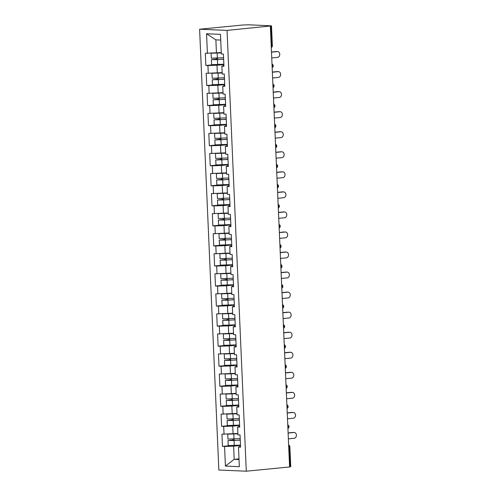 <?xml version="1.0" encoding="UTF-8"?>
<svg xmlns="http://www.w3.org/2000/svg" width="496" height="496" viewBox="0 0 496 496"><rect width="100%" height="100%" fill="white"/><g stroke="black" fill="none" stroke-linecap="round" stroke-linejoin="round"><path stroke-width="0.74" d="M199.603 29.227L218.848 470.028L246.289 471.2L227.044 30.399L199.603 29.227L242.904 25.005L248.434 24.8L271.498 25.829L272.366 45.75L271.634 45.886L270.766 25.966L227.044 30.399M239.004 458.856L234.186 459.327L225.42 466.079L239.345 466.668L238.489 447.07L240.566 447.163L240.039 434.955L237.956 434.862L237.615 427.025L239.655 426.262M225.42 466.079L224.564 446.481L222.487 446.388L229.27 445.724M237.894 433.479L221.954 434.18L222.487 446.388M224.031 434.267L223.69 426.43L221.613 426.343L228.396 425.68M237.02 413.428L221.08 414.135L221.613 426.343M223.157 414.222L222.816 406.379L220.732 406.292L227.521 405.629M236.146 393.384L220.199 394.084L220.732 406.292M222.282 394.171L221.941 386.334L219.858 386.248L226.647 385.584M235.271 373.333L219.325 374.034L219.858 386.248M221.408 374.127L221.067 366.284L218.984 366.197L225.767 365.533M234.391 353.288L218.451 353.989L218.984 366.197M220.534 354.076L220.187 346.239L218.11 346.146L224.893 345.489M233.517 333.238L217.577 333.938L218.11 346.146M219.654 334.031L219.313 326.188L217.236 326.101L224.018 325.438M232.643 313.187L216.702 313.894L217.236 326.101M218.779 313.98L218.438 306.144L216.361 306.051L223.144 305.393M231.768 293.142L215.828 293.843L216.361 306.051M217.905 293.936L217.564 286.093L215.481 286.006L222.27 285.343M230.894 273.091L214.948 273.798L215.481 286.006M217.031 273.885L216.69 266.048L214.607 265.955L221.39 265.292M230.02 253.047L214.074 253.747L214.607 265.955M216.157 253.834L215.816 245.997L213.733 245.911L220.515 245.247M229.14 232.996L213.199 233.703L213.733 245.911M215.283 233.79L214.935 225.947L212.858 225.86L219.641 225.196M228.265 212.951L212.325 213.652L212.858 225.86M214.402 213.739L214.061 205.902L211.984 205.815L218.767 205.152M227.391 192.901L211.451 193.601L211.984 205.815M213.528 193.694L213.187 185.851L211.104 185.764L217.893 185.101M226.517 172.856L210.571 173.557L211.104 185.764M212.654 173.643L212.313 165.807L210.23 165.72L217.019 165.056M225.643 152.805L209.696 153.506L210.23 165.72M211.78 153.599L211.439 145.756L209.355 145.669L216.138 145.006M224.769 132.754L208.822 133.461L209.355 145.669M210.905 133.548L210.558 125.711L208.481 125.618L215.264 124.961M223.888 112.71L207.948 113.41L208.481 125.618M210.031 113.503L209.684 105.66L207.607 105.574L214.39 104.91M223.014 92.659L207.074 93.366L207.607 105.574M209.151 93.453L208.81 85.616L206.733 85.523L213.516 84.866M222.14 72.614L206.2 73.315L206.733 85.523M208.277 73.402L207.936 65.565L205.852 65.478L212.641 64.815M221.266 52.564L205.319 53.27L205.852 65.478M207.402 53.357L206.547 33.759L220.472 34.354L221.328 53.952L223.405 54.039L223.938 66.247L221.861 66.16L222.202 73.997L224.279 74.09L224.812 86.298L222.735 86.211L223.076 94.048L225.153 94.135L225.686 106.342L223.609 106.256L223.95 114.092L226.033 114.185L226.567 126.393L224.483 126.306L224.824 134.143L226.908 134.23L227.441 146.444L225.358 146.351L225.699 154.194L227.782 154.281L228.315 166.489L226.232 166.402L226.579 174.239L228.656 174.325L229.189 186.539L227.112 186.446L227.453 194.289L229.53 194.376L230.063 206.584L227.986 206.497L228.327 214.334L230.411 214.427L230.944 226.635L228.861 226.542L229.202 234.385L231.285 234.472L231.818 246.679L229.735 246.593L230.076 254.429L232.159 254.522L232.692 266.73L230.609 266.637L230.956 274.48L233.033 274.567L233.566 286.775L231.483 286.688L231.83 294.525L233.907 294.618L234.441 306.826L232.364 306.739L232.705 314.576L234.782 314.662L235.315 326.87L233.238 326.783L233.579 334.626L235.662 334.713L236.195 346.921L234.112 346.834L234.453 354.671L236.536 354.758L237.069 366.972L234.986 366.879L235.327 374.722L237.41 374.809L237.944 387.016L235.86 386.93L236.208 394.766L238.285 394.853L238.818 407.067L236.741 406.974L237.082 414.817L239.159 414.904L239.692 427.112L237.615 427.025M239.618 425.438L232.742 426.107L233.083 433.944M232.742 426.107L223.69 426.43M238.743 405.387L231.861 406.063L232.209 413.9M236.741 406.974L238.781 406.218M231.861 406.063L222.816 406.379M237.869 385.342L230.987 386.012L231.328 393.849M235.86 386.93L237.906 386.167M230.987 386.012L221.941 386.334M236.995 365.292L230.113 365.961L230.454 373.804M234.986 366.879L237.032 366.122M230.113 365.961L221.067 366.284M236.121 345.247L229.239 345.917L229.58 353.753M234.112 346.834L236.158 346.072M229.239 345.917L220.187 346.239M235.247 325.196L228.365 325.866L228.706 333.709M233.238 326.783L235.278 326.021M228.365 325.866L219.313 326.188M234.366 305.145L227.484 305.821L227.831 313.658M232.364 306.739L234.403 305.976M227.484 305.821L218.438 306.144M233.492 285.101L226.61 285.77L226.951 293.613M231.483 286.688L233.529 285.925M226.61 285.77L217.564 286.093M232.618 265.05L225.736 265.726L226.077 273.563M230.609 266.637L232.655 265.881M225.736 265.726L216.69 266.048M231.744 245.005L224.862 245.675L225.203 253.518M229.735 246.593L231.781 245.83M224.862 245.675L215.816 245.997M230.869 224.955L223.987 225.63L224.328 233.467M228.861 226.542L230.907 225.785M223.987 225.63L214.935 225.947M229.995 204.91L223.113 205.58L223.454 213.416M227.986 206.497L230.026 205.735M223.113 205.58L214.061 205.902M229.115 184.859L222.233 185.535L222.58 193.372M227.112 186.446L229.152 185.69M222.233 185.535L213.187 185.851M228.241 164.815L221.359 165.484L221.7 173.321M226.232 166.402L228.278 165.639M221.359 165.484L212.313 165.807M227.366 144.764L220.484 145.433L220.825 153.276M225.358 146.351L227.404 145.588M220.484 145.433L211.439 145.756M226.492 124.719L219.61 125.389L219.951 133.226M224.483 126.306L226.529 125.544M219.61 125.389L210.558 125.711M225.618 104.668L218.736 105.338L219.077 113.181M223.609 106.256L225.649 105.493M218.736 105.338L209.684 105.66M224.738 84.618L217.856 85.293L218.203 93.13M222.735 86.211L224.775 85.448M217.856 85.293L208.81 85.616M223.863 64.573L216.981 65.243L217.329 73.086M221.861 66.16L223.901 65.398M216.981 65.243L207.936 65.565M270.766 25.966L271.498 25.829M220.72 40.071L215.878 39.86L216.448 53.035M215.878 39.86L206.547 33.759M270.351 26.176L289.596 466.972L246.289 471.2M240.498 445.482L233.616 446.158L234.186 459.327L239.035 459.538M238.489 447.07L240.529 446.313M233.616 446.158L224.564 446.481M289.59 466.804L290.011 466.767L289.143 446.846L288.722 446.884M288.653 445.358A1.934 1.197 -95.6 0 1 289.143 446.846L289.875 446.71L290.743 466.631L290.011 466.767M271.74 57.945L277.617 57.369A2.902 2.275 92.4 0 0 279.769 54.417A2.902 2.275 92.4 0 0 277.617 51.578A2.902 2.275 92.4 0 0 277.369 51.584L276.328 51.541A2.902 2.275 -87.6 0 1 276.576 51.534L277.617 51.578M271.479 52.012L276.328 51.541M271.486 52.161L277.369 51.584M216.485 58.237A0.775 0.608 -87.6 0 1 215.921 59.136L211.383 59.725L223.634 59.253M223.628 59.123L216.74 59.65L213.057 59.65L216.957 59.185A0.775 0.608 92.4 0 0 217.502 58.168M211.383 59.725L211.6 64.672L223.851 64.201M221.278 52.917L211.098 53.233L211.315 58.181L223.566 57.71M221.272 52.793L212.772 53.165M272.614 77.99L278.498 77.419A2.902 2.275 92.4 0 0 280.643 74.462A2.902 2.275 92.4 0 0 278.492 71.629A2.902 2.275 92.4 0 0 278.244 71.635L277.202 71.591A2.902 2.275 -87.6 0 1 277.45 71.579L278.492 71.629M272.354 72.063L277.202 71.591M272.36 72.205L278.244 71.635M273.488 98.041L279.372 97.464A2.902 2.275 92.4 0 0 281.517 94.513A2.902 2.275 92.4 0 0 279.366 91.673A2.902 2.275 92.4 0 0 279.118 91.679L278.076 91.636A2.902 2.275 -87.6 0 1 278.33 91.63L279.366 91.673M273.228 92.107L278.076 91.636M273.234 92.256L279.118 91.679M274.362 118.085L280.246 117.515A2.902 2.275 92.4 0 0 282.398 114.557A2.902 2.275 92.4 0 0 280.246 111.724A2.902 2.275 92.4 0 0 279.992 111.73L278.957 111.687A2.902 2.275 -87.6 0 1 279.205 111.681L280.246 111.724M274.108 112.158L278.957 111.687M274.114 112.301L279.992 111.73M275.243 138.136L281.12 137.559A2.902 2.275 92.4 0 0 283.272 134.608A2.902 2.275 92.4 0 0 281.12 131.769A2.902 2.275 92.4 0 0 280.866 131.775L279.831 131.731A2.902 2.275 -87.6 0 1 280.079 131.725L281.12 131.769M274.982 132.209L279.831 131.731M274.989 132.351L280.866 131.775M276.117 158.181L281.995 157.61A2.902 2.275 92.4 0 0 284.146 154.653A2.902 2.275 92.4 0 0 281.995 151.819A2.902 2.275 92.4 0 0 281.747 151.826L280.705 151.782A2.902 2.275 -87.6 0 1 280.953 151.776L281.995 151.819M275.857 152.253L280.705 151.782M275.863 152.402L281.747 151.826M217.36 78.287A0.775 0.608 -87.6 0 1 216.795 79.186L212.257 79.769L224.508 79.298M224.502 79.174L217.614 79.695L213.931 79.695L217.837 79.23A0.775 0.608 92.4 0 0 218.383 78.219M212.257 79.769L212.474 84.717L224.725 84.246M222.152 72.968L211.972 73.278L212.189 78.232L224.44 77.754M222.152 72.838L213.652 73.216M218.234 98.332A0.775 0.608 -87.6 0 1 217.67 99.237L213.131 99.82L225.382 99.349M225.376 99.219L218.488 99.746L214.805 99.746L218.711 99.281A0.775 0.608 92.4 0 0 219.257 98.264M213.131 99.82L213.348 104.768L225.599 104.296M212.852 93.322L213.063 98.276L225.314 97.805M212.846 93.329L223.033 93.012M223.026 92.888L214.526 93.26M219.108 118.383A0.775 0.608 -87.6 0 1 218.544 119.282L214.005 119.865L226.257 119.393M226.25 119.269L219.362 119.79L215.679 119.796L219.585 119.325A0.775 0.608 92.4 0 0 220.131 118.315M214.005 119.865L214.222 124.812L226.474 124.341M223.907 113.063L213.726 113.379L213.937 118.327L226.188 117.856M223.901 112.939L215.4 113.311M219.988 138.427A0.775 0.608 -87.6 0 1 219.418 139.333L214.88 139.915L227.137 139.444M227.131 139.314L220.236 139.841L216.554 139.841L220.46 139.376A0.775 0.608 92.4 0 0 221.005 138.359M214.88 139.915L215.097 144.863L227.348 144.392M224.781 133.108L214.601 133.424L214.818 138.372L227.069 137.9M224.775 132.984L216.275 133.356M220.863 158.478A0.775 0.608 -87.6 0 1 220.292 159.377L215.76 159.96L228.011 159.489M228.005 159.365L221.117 159.886L217.434 159.892L221.334 159.421A0.775 0.608 92.4 0 0 221.879 158.41M215.76 159.96L215.971 164.908L228.228 164.436M215.475 153.462L215.692 158.422L227.943 157.951M215.475 153.475L225.655 153.159M225.649 153.035L217.149 153.407M276.991 178.231L282.875 177.655A2.902 2.275 92.4 0 0 285.02 174.704A2.902 2.275 92.4 0 0 282.869 171.864A2.902 2.275 92.4 0 0 282.621 171.876L281.579 171.827A2.902 2.275 -87.6 0 1 281.827 171.821L282.869 171.864M276.731 172.304L281.579 171.827M276.737 172.447L282.621 171.876M221.737 178.529A0.775 0.608 -87.6 0 1 221.173 179.428L216.634 180.011L228.885 179.54M228.879 179.416L221.991 179.936L218.308 179.936L222.208 179.471A0.775 0.608 92.4 0 0 222.76 178.455M216.634 180.011L216.851 184.958L229.102 184.487M226.529 173.209L216.349 173.519L216.566 178.467L228.817 177.996M226.523 173.079L218.023 173.451M277.865 198.276L283.749 197.706A2.902 2.275 92.4 0 0 285.894 194.748A2.902 2.275 92.4 0 0 283.743 191.915A2.902 2.275 92.4 0 0 283.495 191.921L282.453 191.878A2.902 2.275 -87.6 0 1 282.708 191.871L283.743 191.915M277.605 192.349L282.453 191.878M277.611 192.498L283.495 191.921M222.611 198.574A0.775 0.608 -87.6 0 1 222.047 199.473L217.508 200.062L229.76 199.584M229.753 199.46L222.865 199.981L219.182 199.987L223.088 199.522A0.775 0.608 92.4 0 0 223.634 198.505M217.508 200.062L217.725 205.009L229.977 204.538M227.41 193.254L217.223 193.57L217.44 198.518L229.691 198.047M227.404 193.13L218.903 193.502M278.74 218.327L284.623 217.75A2.902 2.275 92.4 0 0 286.769 214.799A2.902 2.275 92.4 0 0 284.623 211.959A2.902 2.275 92.4 0 0 284.369 211.972L283.328 211.922A2.902 2.275 -87.6 0 1 283.582 211.916L284.623 211.959M278.485 212.4L283.328 211.922M278.492 212.542L284.369 211.972M223.485 218.624A0.775 0.608 -87.6 0 1 222.921 219.523L218.383 220.106L230.634 219.635M230.628 219.511L223.739 220.032L220.057 220.032L223.963 219.567A0.775 0.608 92.4 0 0 224.508 218.55M218.383 220.106L218.6 225.054L230.851 224.583M218.104 213.609L218.314 218.562L230.566 218.091M218.097 213.615L228.284 213.305M228.278 213.175L219.778 213.553M279.614 238.371L285.498 237.801A2.902 2.275 92.4 0 0 287.649 234.844A2.902 2.275 92.4 0 0 285.498 232.01A2.902 2.275 92.4 0 0 285.243 232.016L284.208 231.973A2.902 2.275 -87.6 0 1 284.456 231.967L285.498 232.01M279.36 232.444L284.208 231.973M279.366 232.593L285.243 232.016M224.366 238.669A0.775 0.608 -87.6 0 1 223.795 239.568L219.257 240.157L231.508 239.686M231.508 239.556L224.614 240.083L220.931 240.083L224.837 239.618A0.775 0.608 92.4 0 0 225.382 238.601M219.257 240.157L219.474 245.105L231.725 244.633M218.978 233.659L219.189 238.613L231.446 238.142M218.978 233.666L229.158 233.349M229.152 233.225L220.652 233.597M280.494 258.422L286.372 257.846A2.902 2.275 92.4 0 0 288.523 254.894A2.902 2.275 92.4 0 0 286.372 252.061A2.902 2.275 92.4 0 0 286.124 252.067L285.082 252.024A2.902 2.275 -87.6 0 1 285.33 252.011L286.372 252.061M280.234 252.495L285.082 252.024M280.24 252.638L286.124 252.067M225.24 258.72A0.775 0.608 -87.6 0 1 224.669 259.619L220.131 260.202L232.388 259.73M232.382 259.606L225.488 260.127L221.811 260.127L225.711 259.662A0.775 0.608 92.4 0 0 226.257 258.652M220.131 260.202L220.348 265.149L232.599 264.678M230.032 253.4L219.852 253.71L220.069 258.658L232.32 258.187M230.026 253.27L221.526 253.648M281.368 278.473L287.246 277.896A2.902 2.275 92.4 0 0 289.397 274.945A2.902 2.275 92.4 0 0 287.246 272.106A2.902 2.275 92.4 0 0 286.998 272.112L285.956 272.068A2.902 2.275 -87.6 0 1 286.204 272.062L287.246 272.106M281.108 272.54L285.956 272.068M281.114 272.688L286.998 272.112M226.114 278.764A0.775 0.608 -87.6 0 1 225.55 279.67L221.011 280.252L233.263 279.781M233.256 279.651L226.368 280.178L222.685 280.178L226.585 279.713A0.775 0.608 92.4 0 0 227.131 278.696M221.011 280.252L221.228 285.2L233.48 284.729M230.907 273.445L220.726 273.761L220.943 278.709L233.194 278.237M230.9 273.321L222.4 273.693M282.243 298.518L288.126 297.947A2.902 2.275 92.4 0 0 290.272 294.99A2.902 2.275 92.4 0 0 288.12 292.156A2.902 2.275 92.4 0 0 287.872 292.163L286.831 292.119A2.902 2.275 -87.6 0 1 287.079 292.113L288.12 292.156M281.982 292.59L286.831 292.119M281.988 292.733L287.872 292.163M226.988 298.815A0.775 0.608 -87.6 0 1 226.424 299.714L221.886 300.297L234.137 299.826M234.131 299.702L227.242 300.223L223.56 300.223L227.466 299.758A0.775 0.608 92.4 0 0 228.011 298.747M221.886 300.297L222.103 305.245L234.354 304.773M221.6 293.799L221.817 298.759L234.069 298.282M221.6 293.812L231.781 293.496M231.781 293.365L223.281 293.744M283.117 318.568L289.001 317.992A2.902 2.275 92.4 0 0 291.146 315.041A2.902 2.275 92.4 0 0 288.994 312.201A2.902 2.275 92.4 0 0 288.746 312.207L287.705 312.164A2.902 2.275 -87.6 0 1 287.959 312.158L288.994 312.201M282.856 312.635L287.705 312.164M282.863 312.784L288.746 312.207M227.862 318.86A0.775 0.608 -87.6 0 1 227.298 319.765L222.76 320.348L235.011 319.877M235.005 319.746L228.117 320.273L224.434 320.273L228.34 319.808A0.775 0.608 92.4 0 0 228.885 318.792M222.76 320.348L222.977 325.295L235.228 324.824M232.661 313.54L222.475 313.856L222.692 318.804L234.943 318.333M232.655 313.416L224.155 313.788M283.991 338.613L289.875 338.043A2.902 2.275 92.4 0 0 292.026 335.085A2.902 2.275 92.4 0 0 289.875 332.252A2.902 2.275 92.4 0 0 289.621 332.258L288.579 332.215A2.902 2.275 -87.6 0 1 288.833 332.208L289.875 332.252M283.737 332.686L288.579 332.215M283.743 332.828L289.621 332.258M228.737 338.911A0.775 0.608 -87.6 0 1 228.172 339.81L223.634 340.392L235.885 339.921M235.879 339.797L228.991 340.318L225.308 340.324L229.214 339.853A0.775 0.608 92.4 0 0 229.76 338.842M223.634 340.392L223.851 345.34L236.102 344.869M233.535 333.591L223.349 333.907L223.566 338.855L235.817 338.384M233.529 333.467L225.029 333.839M284.871 358.664L290.749 358.087A2.902 2.275 92.4 0 0 292.9 355.136A2.902 2.275 92.4 0 0 290.749 352.296A2.902 2.275 92.4 0 0 290.495 352.303L289.459 352.259A2.902 2.275 -87.6 0 1 289.707 352.253L290.749 352.296M284.611 352.737L289.459 352.259M284.617 352.879L290.495 352.303M229.617 358.961A0.775 0.608 -87.6 0 1 229.047 359.86L224.508 360.443L236.759 359.972M236.759 359.848L229.865 360.369L226.182 360.369L230.088 359.904A0.775 0.608 92.4 0 0 230.634 358.887M224.508 360.443L224.725 365.391L236.976 364.92M234.41 353.636L224.229 353.952L224.446 358.899L236.697 358.428M234.403 353.512L225.903 353.884M285.746 378.708L291.623 378.138A2.902 2.275 92.4 0 0 293.775 375.181A2.902 2.275 92.4 0 0 291.623 372.347A2.902 2.275 92.4 0 0 291.375 372.353L290.334 372.31A2.902 2.275 -87.6 0 1 290.582 372.304L291.623 372.347M285.485 372.781L290.334 372.31M285.491 372.93L291.375 372.353M230.491 379.006A0.775 0.608 -87.6 0 1 229.921 379.905L225.389 380.488L237.64 380.017M237.634 379.893L230.739 380.413L227.063 380.42L230.962 379.948A0.775 0.608 92.4 0 0 231.508 378.938M225.389 380.488L225.599 385.442L237.857 384.964M225.103 373.996L225.32 378.95L237.572 378.479M225.103 374.003L235.284 373.686M235.278 373.562L226.777 373.934M286.62 398.759L292.504 398.183A2.902 2.275 92.4 0 0 294.649 395.231A2.902 2.275 92.4 0 0 292.497 392.392A2.902 2.275 92.4 0 0 292.249 392.404L291.208 392.355A2.902 2.275 -87.6 0 1 291.456 392.348L292.497 392.392M286.359 392.832L291.208 392.355M286.366 392.975L292.249 392.404M231.365 399.057A0.775 0.608 -87.6 0 1 230.801 399.956L226.263 400.539L238.514 400.067M238.508 399.943L231.62 400.464L227.937 400.464L231.837 399.999A0.775 0.608 92.4 0 0 232.382 398.982M226.263 400.539L226.48 405.486L238.731 405.015M236.158 393.737L225.978 394.047L226.195 398.995L238.446 398.524M236.152 393.607L227.652 393.979M287.494 418.804L293.378 418.233A2.902 2.275 92.4 0 0 295.523 415.276A2.902 2.275 92.4 0 0 293.372 412.443A2.902 2.275 92.4 0 0 293.124 412.449L292.082 412.405A2.902 2.275 -87.6 0 1 292.336 412.399L293.372 412.443M287.234 412.877L292.082 412.405M287.24 413.025L293.124 412.449M232.24 419.101A0.775 0.608 -87.6 0 1 231.675 420L227.137 420.589L239.388 420.118M239.382 419.988L232.494 420.515L228.811 420.515L232.717 420.05A0.775 0.608 92.4 0 0 233.263 419.033M227.137 420.589L227.354 425.537L239.605 425.066M237.038 413.782L226.852 414.098L227.069 419.046L239.32 418.574M237.032 413.658L228.532 414.03M288.368 438.855L294.252 438.278A2.902 2.275 92.4 0 0 296.397 435.327A2.902 2.275 92.4 0 0 294.246 432.493A2.902 2.275 92.4 0 0 293.998 432.5L292.956 432.45A2.902 2.275 -87.6 0 1 293.21 432.444L294.246 432.493M288.108 432.927L292.956 432.45M288.12 433.07L293.998 432.5M233.114 439.152A0.775 0.608 -87.6 0 1 232.55 440.051L228.011 440.634L240.262 440.163M240.256 440.039L233.368 440.56L229.685 440.56L233.591 440.095A0.775 0.608 92.4 0 0 234.137 439.084M228.011 440.634L228.228 445.582L240.479 445.11M227.732 434.136L227.943 439.09L240.194 438.619M227.726 434.143L237.913 433.833M237.906 433.702L229.406 434.081M271.213 45.93L271.634 45.886A1.934 1.197 84.4 0 1 271.275 47.337M272.149 67.388A1.934 1.197 84.4 0 0 272.509 65.931A1.934 1.197 -95.6 0 0 272.025 64.443M273.029 87.432A1.934 1.197 84.4 0 0 273.389 85.982A1.934 1.197 -95.6 0 0 272.899 84.494M273.904 107.483A1.934 1.197 84.4 0 0 274.263 106.032A1.934 1.197 -95.6 0 0 273.773 104.538M274.778 127.528A1.934 1.197 84.4 0 0 275.137 126.077A1.934 1.197 -95.6 0 0 274.648 124.589M275.652 147.579A1.934 1.197 84.4 0 0 276.012 146.128A1.934 1.197 -95.6 0 0 275.522 144.634M276.526 167.629A1.934 1.197 84.4 0 0 276.886 166.172A1.934 1.197 -95.6 0 0 276.402 164.684M277.4 187.674A1.934 1.197 84.4 0 0 277.766 186.223A1.934 1.197 -95.6 0 0 277.276 184.729M278.281 207.725A1.934 1.197 84.4 0 0 278.64 206.268A1.934 1.197 -95.6 0 0 278.151 204.78M279.155 227.769A1.934 1.197 84.4 0 0 279.515 226.319A1.934 1.197 -95.6 0 0 279.025 224.831M280.029 247.82A1.934 1.197 84.4 0 0 280.389 246.363A1.934 1.197 -95.6 0 0 279.899 244.875M280.903 267.865A1.934 1.197 84.4 0 0 281.263 266.414A1.934 1.197 -95.6 0 0 280.773 264.926M281.778 287.916A1.934 1.197 84.4 0 0 282.137 286.459A1.934 1.197 -95.6 0 0 281.654 284.971M282.652 307.96A1.934 1.197 84.4 0 0 283.018 306.509A1.934 1.197 -95.6 0 0 282.528 305.021M283.532 328.011A1.934 1.197 84.4 0 0 283.892 326.56A1.934 1.197 -95.6 0 0 283.402 325.066M284.406 348.062A1.934 1.197 84.4 0 0 284.766 346.605A1.934 1.197 -95.6 0 0 284.276 345.117M285.281 368.106A1.934 1.197 84.4 0 0 285.64 366.656A1.934 1.197 -95.6 0 0 285.15 365.161M286.155 388.157A1.934 1.197 84.4 0 0 286.514 386.7A1.934 1.197 -95.6 0 0 286.025 385.212M287.029 408.202A1.934 1.197 84.4 0 0 287.395 406.751A1.934 1.197 -95.6 0 0 286.905 405.257M287.909 428.253A1.934 1.197 84.4 0 0 288.269 426.796A1.934 1.197 -95.6 0 0 287.779 425.308M216.957 59.185L215.921 59.136M217.459 59.718L217.67 64.666M217.174 53.233L217.391 58.181M217.837 79.23L216.795 79.186M218.333 79.769L218.55 84.717M218.048 73.278L218.265 78.225M218.711 99.281L217.67 99.237M219.207 99.814L219.424 104.761M218.922 93.329L219.139 98.276M219.585 119.325L218.544 119.282M220.081 119.865L220.298 124.812M219.796 113.373L220.013 118.321M220.46 139.376L219.418 139.333M220.956 139.909L221.173 144.857M220.677 133.424L220.887 138.372M221.334 159.421L220.292 159.377M221.83 159.96L222.047 164.908M221.551 153.469L221.768 158.416M222.208 179.471L221.173 179.428M222.71 180.011L222.921 184.958M222.425 173.519L222.642 178.467M223.088 199.522L222.047 199.473M223.584 200.055L223.801 205.003M223.299 193.564L223.516 198.512M223.963 219.567L222.921 219.523M224.459 220.106L224.676 225.054M224.173 213.615L224.39 218.562M224.837 239.618L223.795 239.568M225.333 240.151L225.55 245.098M225.048 233.659L225.265 238.607M225.711 259.662L224.669 259.619M226.207 260.202L226.424 265.149M225.928 253.71L226.139 258.658M226.585 279.713L225.55 279.67M227.087 280.246L227.298 285.194M226.802 273.761L227.019 278.709M227.466 299.758L226.424 299.714M227.962 300.297L228.179 305.245M227.676 293.806L227.893 298.753M228.34 319.808L227.298 319.765M228.836 320.342L229.053 325.289M228.551 313.856L228.768 318.804M229.214 339.853L228.172 339.81M229.71 340.392L229.927 345.34M229.425 333.901L229.642 338.849M230.088 359.904L229.047 359.86M230.584 360.443L230.801 365.391M230.305 353.952L230.516 358.899M230.962 379.948L229.921 379.905M231.458 380.488L231.675 385.435M231.179 373.996L231.396 378.944M231.837 399.999L230.801 399.956M232.339 400.539L232.55 405.486M232.054 394.047L232.271 398.995M232.717 420.05L231.675 420M233.213 420.583L233.43 425.531M232.928 414.092L233.145 419.039M233.591 440.095L232.55 440.051M234.087 440.634L234.304 445.582M233.802 434.143L234.019 439.09M271.287 47.573A1.934 1.934 0 0 0 272.366 45.75M272.161 67.617A1.934 1.934 0 0 0 272.006 64.077M273.036 87.668A1.934 1.934 0 0 0 272.881 84.128M273.91 107.713A1.934 1.934 0 0 0 273.755 104.172M274.79 127.763A1.934 1.934 0 0 0 274.635 124.223M275.664 147.814A1.934 1.934 0 0 0 275.509 144.268M276.539 167.859A1.934 1.934 0 0 0 276.384 164.319M277.413 187.91A1.934 1.934 0 0 0 277.258 184.363M278.287 207.954A1.934 1.934 0 0 0 278.132 204.414M279.161 228.005A1.934 1.934 0 0 0 279.006 224.459M280.042 248.05A1.934 1.934 0 0 0 279.887 244.509M280.916 268.1A1.934 1.934 0 0 0 280.761 264.56M281.79 288.145A1.934 1.934 0 0 0 281.635 284.605M282.664 308.196A1.934 1.934 0 0 0 282.509 304.656M283.538 328.247A1.934 1.934 0 0 0 283.383 324.7M284.413 348.291A1.934 1.934 0 0 0 284.264 344.751M285.293 368.342A1.934 1.934 0 0 0 285.138 364.796M286.167 388.387A1.934 1.934 0 0 0 286.012 384.846M287.041 408.437A1.934 1.934 0 0 0 286.886 404.891M287.916 428.482A1.934 1.934 0 0 0 287.761 424.942M289.875 446.71A1.934 1.934 0 0 0 288.635 444.986"/></g></svg>
